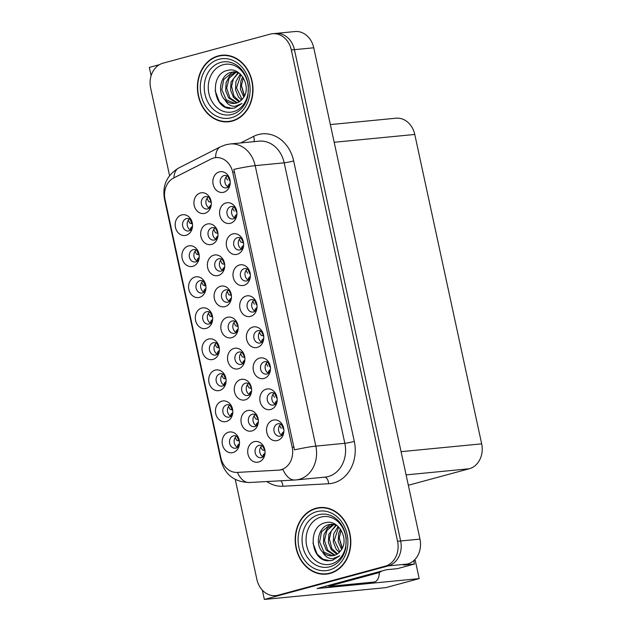<?xml version="1.0" encoding="UTF-8"?>
<svg xmlns="http://www.w3.org/2000/svg" width="631" height="631" viewBox="0 0 631 631"><rect width="100%" height="100%" fill="white"/><g stroke="black" fill="none" stroke-linecap="round" stroke-linejoin="round"><path stroke-width="0.95" d="M229.298 177.674A6.271 5.206 -95.5 0 0 224.802 175.442A6.271 5.206 -95.5 0 0 224.092 175.576A6.271 5.206 -95.5 0 0 220.29 182.619A6.271 5.206 -95.5 0 0 226.016 187.92A6.271 5.206 -95.5 0 0 226.734 187.793A6.271 5.206 -95.5 0 0 229.992 184.867M228.272 187.036A6.271 5.206 84.5 0 1 224.873 181.736A6.271 5.206 84.5 0 1 227.192 175.883M219.343 171.877A10.451 8.676 -95.5 0 0 213.136 184.339A10.451 8.676 -95.5 0 0 223.745 192.242A10.451 8.676 -95.5 0 0 229.708 185.995A10.451 8.676 -95.5 0 0 228.793 176.625A10.451 8.676 -95.5 0 0 219.343 171.877M230.528 292.035A6.271 5.206 -95.5 0 0 226.032 289.803A6.271 5.206 -95.5 0 0 225.322 289.937A6.271 5.206 -95.5 0 0 221.52 296.98A6.271 5.206 -95.5 0 0 227.247 302.281A6.271 5.206 -95.5 0 0 227.965 302.154A6.271 5.206 -95.5 0 0 231.222 299.228M229.503 301.397A6.271 5.206 84.5 0 1 226.103 296.097A6.271 5.206 84.5 0 1 228.422 290.236M220.574 286.237A10.451 8.676 -95.5 0 0 214.366 298.7A10.451 8.676 -95.5 0 0 224.975 306.603A10.451 8.676 -95.5 0 0 230.938 300.356A10.451 8.676 -95.5 0 0 230.023 290.986A10.451 8.676 -95.5 0 0 220.574 286.237M231.869 406.94A6.271 5.206 -95.5 0 0 227.381 404.708A6.271 5.206 -95.5 0 0 226.671 404.842A6.271 5.206 -95.5 0 0 222.861 411.885A6.271 5.206 -95.5 0 0 228.596 417.186A6.271 5.206 -95.5 0 0 229.313 417.059A6.271 5.206 -95.5 0 0 232.571 414.133M230.851 416.302A6.271 5.206 84.5 0 1 227.452 411.002A6.271 5.206 84.5 0 1 229.771 405.141M221.923 401.142A10.451 8.676 -95.5 0 0 215.715 413.597A10.451 8.676 -95.5 0 0 226.324 421.508A10.451 8.676 -95.5 0 0 232.287 415.253A10.451 8.676 -95.5 0 0 231.372 405.891A10.451 8.676 -95.5 0 0 221.923 401.142M210.36 198.773A6.271 5.206 -95.5 0 0 205.872 196.541A6.271 5.206 -95.5 0 0 205.154 196.667A6.271 5.206 -95.5 0 0 201.352 203.718A6.271 5.206 -95.5 0 0 207.078 209.019A6.271 5.206 -95.5 0 0 207.796 208.885A6.271 5.206 -95.5 0 0 211.062 205.966M209.334 208.135A6.271 5.206 84.5 0 1 205.935 202.827A6.271 5.206 84.5 0 1 208.254 196.975M200.406 192.976A10.451 8.676 -95.5 0 0 194.206 205.43A10.451 8.676 -95.5 0 0 204.815 213.333A10.451 8.676 -95.5 0 0 210.77 207.086A10.451 8.676 -95.5 0 0 209.863 197.724A10.451 8.676 -95.5 0 0 200.406 192.976M238.581 437.977A6.271 5.206 -95.5 0 0 234.093 435.745A6.271 5.206 -95.5 0 0 233.375 435.871A6.271 5.206 -95.5 0 0 229.574 442.915A6.271 5.206 -95.5 0 0 235.308 448.223A6.271 5.206 -95.5 0 0 236.018 448.089A6.271 5.206 -95.5 0 0 239.283 445.163M237.564 447.332A6.271 5.206 84.5 0 1 234.156 442.031A6.271 5.206 84.5 0 1 236.475 436.179M228.627 432.172A10.451 8.676 -95.5 0 0 222.427 444.634A10.451 8.676 -95.5 0 0 233.036 452.537A10.451 8.676 -95.5 0 0 238.991 446.291A10.451 8.676 -95.5 0 0 238.084 436.928A10.451 8.676 -95.5 0 0 228.627 432.172M282.972 425.949A6.271 5.206 -95.5 0 0 278.484 423.716A6.271 5.206 -95.5 0 0 277.766 423.851A6.271 5.206 -95.5 0 0 273.964 430.894A6.271 5.206 -95.5 0 0 279.699 436.195A6.271 5.206 -95.5 0 0 280.409 436.068A6.271 5.206 -95.5 0 0 283.674 433.142M281.954 435.311A6.271 5.206 84.5 0 1 278.547 430.011A6.271 5.206 84.5 0 1 280.866 424.15M273.018 420.151A10.451 8.676 -95.5 0 0 266.818 432.606A10.451 8.676 -95.5 0 0 277.427 440.517A10.451 8.676 -95.5 0 0 283.382 434.27A10.451 8.676 -95.5 0 0 282.475 424.9A10.451 8.676 -95.5 0 0 273.018 420.151M243.968 354.212A6.271 5.206 -95.5 0 0 239.48 351.98A6.271 5.206 -95.5 0 0 238.763 352.114A6.271 5.206 -95.5 0 0 234.961 359.157A6.271 5.206 -95.5 0 0 240.687 364.458A6.271 5.206 -95.5 0 0 241.405 364.332A6.271 5.206 -95.5 0 0 244.662 361.405M242.943 363.574A6.271 5.206 84.5 0 1 239.543 358.274A6.271 5.206 84.5 0 1 241.862 352.413M234.014 348.415A10.451 8.676 -95.5 0 0 227.807 360.877A10.451 8.676 -95.5 0 0 238.415 368.78A10.451 8.676 -95.5 0 0 244.378 362.533A10.451 8.676 -95.5 0 0 243.471 353.163A10.451 8.676 -95.5 0 0 234.014 348.415M223.8 260.95A6.271 5.206 -95.5 0 0 219.312 258.718A6.271 5.206 -95.5 0 0 218.602 258.844A6.271 5.206 -95.5 0 0 214.792 265.896A6.271 5.206 -95.5 0 0 220.527 271.196A6.271 5.206 -95.5 0 0 221.236 271.062A6.271 5.206 -95.5 0 0 224.502 268.143M222.782 270.313A6.271 5.206 84.5 0 1 219.383 265.004A6.271 5.206 84.5 0 1 221.694 259.152M213.854 255.153A10.451 8.676 -95.5 0 0 207.646 267.607A10.451 8.676 -95.5 0 0 218.255 275.51A10.451 8.676 -95.5 0 0 224.218 269.263A10.451 8.676 -95.5 0 0 223.303 259.901A10.451 8.676 -95.5 0 0 213.854 255.153M225.164 375.902A6.271 5.206 -95.5 0 0 220.676 373.67A6.271 5.206 -95.5 0 0 219.959 373.804A6.271 5.206 -95.5 0 0 216.157 380.848A6.271 5.206 -95.5 0 0 221.883 386.156A6.271 5.206 -95.5 0 0 222.601 386.022A6.271 5.206 -95.5 0 0 225.859 383.096M224.139 385.265A6.271 5.206 84.5 0 1 220.74 379.965A6.271 5.206 84.5 0 1 223.059 374.112M215.21 370.105A10.451 8.676 -95.5 0 0 209.003 382.567A10.451 8.676 -95.5 0 0 219.612 390.471A10.451 8.676 -95.5 0 0 225.575 384.224A10.451 8.676 -95.5 0 0 224.668 374.853A10.451 8.676 -95.5 0 0 215.21 370.105M218.452 344.873A6.271 5.206 -95.5 0 0 213.964 342.641A6.271 5.206 -95.5 0 0 213.246 342.767A6.271 5.206 -95.5 0 0 209.445 349.819A6.271 5.206 -95.5 0 0 215.179 355.119A6.271 5.206 -95.5 0 0 215.889 354.985A6.271 5.206 -95.5 0 0 219.154 352.066M217.435 354.236A6.271 5.206 84.5 0 1 214.027 348.927A6.271 5.206 84.5 0 1 216.346 343.075M208.498 339.076A10.451 8.676 -95.5 0 0 202.299 351.53A10.451 8.676 -95.5 0 0 212.907 359.433A10.451 8.676 -95.5 0 0 218.862 353.186A10.451 8.676 -95.5 0 0 217.955 343.824A10.451 8.676 -95.5 0 0 208.498 339.076M276.26 394.911A6.271 5.206 -95.5 0 0 271.772 392.679A6.271 5.206 -95.5 0 0 271.062 392.813A6.271 5.206 -95.5 0 0 267.252 399.857A6.271 5.206 -95.5 0 0 272.986 405.165A6.271 5.206 -95.5 0 0 273.696 405.031A6.271 5.206 -95.5 0 0 276.962 402.105M275.242 404.274A6.271 5.206 84.5 0 1 271.843 398.973A6.271 5.206 84.5 0 1 274.162 393.121M266.314 389.114A10.451 8.676 -95.5 0 0 260.106 401.576A10.451 8.676 -95.5 0 0 270.715 409.48A10.451 8.676 -95.5 0 0 276.678 403.233A10.451 8.676 -95.5 0 0 275.763 393.87A10.451 8.676 -95.5 0 0 266.314 389.114M262.843 332.845A6.271 5.206 -95.5 0 0 258.355 330.612A6.271 5.206 -95.5 0 0 257.637 330.747A6.271 5.206 -95.5 0 0 253.836 337.79A6.271 5.206 -95.5 0 0 259.562 343.09A6.271 5.206 -95.5 0 0 260.28 342.964A6.271 5.206 -95.5 0 0 263.545 340.038M261.818 342.207A6.271 5.206 84.5 0 1 258.418 336.907A6.271 5.206 84.5 0 1 260.737 331.046M252.889 327.047A10.451 8.676 -95.5 0 0 246.682 339.51A10.451 8.676 -95.5 0 0 257.29 347.413A10.451 8.676 -95.5 0 0 263.253 341.166A10.451 8.676 -95.5 0 0 262.346 331.796A10.451 8.676 -95.5 0 0 252.889 327.047M250.688 385.304A6.271 5.206 -95.5 0 0 246.2 383.072A6.271 5.206 -95.5 0 0 245.483 383.198A6.271 5.206 -95.5 0 0 241.681 390.25A6.271 5.206 -95.5 0 0 247.415 395.55A6.271 5.206 -95.5 0 0 248.125 395.416A6.271 5.206 -95.5 0 0 251.39 392.498M249.671 394.659A6.271 5.206 84.5 0 1 246.264 389.359A6.271 5.206 84.5 0 1 248.582 383.506M240.734 379.499A10.451 8.676 -95.5 0 0 234.535 391.961A10.451 8.676 -95.5 0 0 245.143 399.865A10.451 8.676 -95.5 0 0 251.099 393.618A10.451 8.676 -95.5 0 0 250.191 384.255A10.451 8.676 -95.5 0 0 240.734 379.499M217.08 229.858A6.271 5.206 -95.5 0 0 212.592 227.625A6.271 5.206 -95.5 0 0 211.874 227.759A6.271 5.206 -95.5 0 0 208.072 234.803A6.271 5.206 -95.5 0 0 213.806 240.103A6.271 5.206 -95.5 0 0 214.516 239.977A6.271 5.206 -95.5 0 0 217.782 237.051M216.062 239.22A6.271 5.206 84.5 0 1 212.663 233.92A6.271 5.206 84.5 0 1 214.974 228.059M207.126 224.06A10.451 8.676 -95.5 0 0 200.926 236.522A10.451 8.676 -95.5 0 0 211.535 244.426A10.451 8.676 -95.5 0 0 217.49 238.179A10.451 8.676 -95.5 0 0 216.583 228.808A10.451 8.676 -95.5 0 0 207.126 224.06M198.323 251.769A6.271 5.206 -95.5 0 0 193.835 249.537A6.271 5.206 -95.5 0 0 193.118 249.671A6.271 5.206 -95.5 0 0 189.316 256.714A6.271 5.206 -95.5 0 0 195.042 262.015A6.271 5.206 -95.5 0 0 195.76 261.889A6.271 5.206 -95.5 0 0 199.017 258.962M197.298 261.131A6.271 5.206 84.5 0 1 193.898 255.831A6.271 5.206 84.5 0 1 196.217 249.971M188.369 245.972A10.451 8.676 -95.5 0 0 182.162 258.426A10.451 8.676 -95.5 0 0 192.77 266.337A10.451 8.676 -95.5 0 0 198.733 260.082A10.451 8.676 -95.5 0 0 197.826 250.72A10.451 8.676 -95.5 0 0 188.369 245.972M249.426 270.778A6.271 5.206 -95.5 0 0 244.931 268.546A6.271 5.206 -95.5 0 0 244.221 268.68A6.271 5.206 -95.5 0 0 240.419 275.723A6.271 5.206 -95.5 0 0 246.145 281.024A6.271 5.206 -95.5 0 0 246.863 280.898A6.271 5.206 -95.5 0 0 250.121 277.971M248.401 280.14A6.271 5.206 84.5 0 1 245.002 274.84A6.271 5.206 84.5 0 1 247.32 268.98M239.472 264.981A10.451 8.676 -95.5 0 0 233.265 277.435A10.451 8.676 -95.5 0 0 243.874 285.346A10.451 8.676 -95.5 0 0 249.837 279.099A10.451 8.676 -95.5 0 0 248.929 269.729A10.451 8.676 -95.5 0 0 239.472 264.981M211.74 313.836A6.271 5.206 -95.5 0 0 207.252 311.604A6.271 5.206 -95.5 0 0 206.542 311.738A6.271 5.206 -95.5 0 0 202.732 318.781A6.271 5.206 -95.5 0 0 208.467 324.082A6.271 5.206 -95.5 0 0 209.176 323.955A6.271 5.206 -95.5 0 0 212.442 321.029M210.722 323.198A6.271 5.206 84.5 0 1 207.323 317.898A6.271 5.206 84.5 0 1 209.634 312.037M201.794 308.038A10.451 8.676 -95.5 0 0 195.586 320.501A10.451 8.676 -95.5 0 0 206.195 328.404A10.451 8.676 -95.5 0 0 212.158 322.157A10.451 8.676 -95.5 0 0 211.243 312.787A10.451 8.676 -95.5 0 0 201.794 308.038M242.714 239.741A6.271 5.206 -95.5 0 0 238.226 237.508A6.271 5.206 -95.5 0 0 237.508 237.642A6.271 5.206 -95.5 0 0 233.707 244.686A6.271 5.206 -95.5 0 0 239.433 249.994A6.271 5.206 -95.5 0 0 240.151 249.86A6.271 5.206 -95.5 0 0 243.408 246.934M241.689 249.103A6.271 5.206 84.5 0 1 238.289 243.803A6.271 5.206 84.5 0 1 240.608 237.95M232.76 233.943A10.451 8.676 -95.5 0 0 226.553 246.405A10.451 8.676 -95.5 0 0 237.161 254.309A10.451 8.676 -95.5 0 0 243.124 248.062A10.451 8.676 -95.5 0 0 242.217 238.699A10.451 8.676 -95.5 0 0 232.76 233.943M257.409 416.389A6.271 5.206 -95.5 0 0 252.921 414.157A6.271 5.206 -95.5 0 0 252.203 414.291A6.271 5.206 -95.5 0 0 248.401 421.334A6.271 5.206 -95.5 0 0 254.135 426.635A6.271 5.206 -95.5 0 0 254.845 426.509A6.271 5.206 -95.5 0 0 258.111 423.582M256.391 425.751A6.271 5.206 84.5 0 1 252.992 420.451A6.271 5.206 84.5 0 1 255.303 414.591M247.462 410.592A10.451 8.676 -95.5 0 0 241.255 423.054A10.451 8.676 -95.5 0 0 251.864 430.957A10.451 8.676 -95.5 0 0 257.819 424.71A10.451 8.676 -95.5 0 0 256.912 415.34A10.451 8.676 -95.5 0 0 247.462 410.592M191.611 220.732A6.271 5.206 -95.5 0 0 187.123 218.5A6.271 5.206 -95.5 0 0 186.405 218.634A6.271 5.206 -95.5 0 0 182.604 225.677A6.271 5.206 -95.5 0 0 188.338 230.985A6.271 5.206 -95.5 0 0 189.048 230.851A6.271 5.206 -95.5 0 0 192.313 227.925M190.594 230.094A6.271 5.206 84.5 0 1 187.194 224.794A6.271 5.206 84.5 0 1 189.505 218.941M181.665 214.934A10.451 8.676 -95.5 0 0 175.457 227.397A10.451 8.676 -95.5 0 0 186.066 235.3A10.451 8.676 -95.5 0 0 192.021 229.053A10.451 8.676 -95.5 0 0 191.114 219.691A10.451 8.676 -95.5 0 0 181.665 214.934M269.555 363.882A6.271 5.206 -95.5 0 0 265.067 361.65A6.271 5.206 -95.5 0 0 264.35 361.776A6.271 5.206 -95.5 0 0 260.548 368.827A6.271 5.206 -95.5 0 0 266.274 374.128A6.271 5.206 -95.5 0 0 266.992 373.994A6.271 5.206 -95.5 0 0 270.249 371.075M268.53 373.244A6.271 5.206 84.5 0 1 265.13 367.944A6.271 5.206 84.5 0 1 267.449 362.084M259.601 358.085A10.451 8.676 -95.5 0 0 253.394 370.539A10.451 8.676 -95.5 0 0 264.003 378.442A10.451 8.676 -95.5 0 0 269.965 372.195A10.451 8.676 -95.5 0 0 269.058 362.833A10.451 8.676 -95.5 0 0 259.601 358.085M264.129 447.482A6.271 5.206 -95.5 0 0 259.641 445.249A6.271 5.206 -95.5 0 0 258.931 445.376A6.271 5.206 -95.5 0 0 255.121 452.419A6.271 5.206 -95.5 0 0 260.855 457.727A6.271 5.206 -95.5 0 0 261.573 457.593A6.271 5.206 -95.5 0 0 264.831 454.675M263.111 456.836A6.271 5.206 84.5 0 1 259.712 451.536A6.271 5.206 84.5 0 1 262.031 445.683M254.183 441.676A10.451 8.676 -95.5 0 0 247.975 454.139A10.451 8.676 -95.5 0 0 258.584 462.042A10.451 8.676 -95.5 0 0 264.547 455.795A10.451 8.676 -95.5 0 0 263.632 446.432A10.451 8.676 -95.5 0 0 254.183 441.676M236.002 208.711A6.271 5.206 -95.5 0 0 231.514 206.479A6.271 5.206 -95.5 0 0 230.796 206.605A6.271 5.206 -95.5 0 0 226.994 213.657A6.271 5.206 -95.5 0 0 232.729 218.957A6.271 5.206 -95.5 0 0 233.438 218.823A6.271 5.206 -95.5 0 0 236.704 215.905M234.984 218.074A6.271 5.206 84.5 0 1 231.585 212.773A6.271 5.206 84.5 0 1 233.896 206.913M226.056 202.914A10.451 8.676 -95.5 0 0 219.848 215.368A10.451 8.676 -95.5 0 0 230.457 223.271A10.451 8.676 -95.5 0 0 236.412 217.025A10.451 8.676 -95.5 0 0 235.505 207.662A10.451 8.676 -95.5 0 0 226.056 202.914M237.248 323.127A6.271 5.206 -95.5 0 0 232.76 320.895A6.271 5.206 -95.5 0 0 232.042 321.021A6.271 5.206 -95.5 0 0 228.241 328.073A6.271 5.206 -95.5 0 0 233.967 333.373A6.271 5.206 -95.5 0 0 234.685 333.239A6.271 5.206 -95.5 0 0 237.942 330.321M236.223 332.482A6.271 5.206 84.5 0 1 232.823 327.181A6.271 5.206 84.5 0 1 235.142 321.329M227.294 317.322A10.451 8.676 -95.5 0 0 221.087 329.784A10.451 8.676 -95.5 0 0 231.695 337.688A10.451 8.676 -95.5 0 0 237.658 331.441A10.451 8.676 -95.5 0 0 236.751 322.078A10.451 8.676 -95.5 0 0 227.294 317.322M205.036 282.806A6.271 5.206 -95.5 0 0 200.54 280.574A6.271 5.206 -95.5 0 0 199.83 280.7A6.271 5.206 -95.5 0 0 196.028 287.744A6.271 5.206 -95.5 0 0 201.754 293.052A6.271 5.206 -95.5 0 0 202.472 292.918A6.271 5.206 -95.5 0 0 205.73 290M204.01 292.161A6.271 5.206 84.5 0 1 200.611 286.86A6.271 5.206 84.5 0 1 202.93 281.008M195.082 277.001A10.451 8.676 -95.5 0 0 188.874 289.463A10.451 8.676 -95.5 0 0 199.483 297.367A10.451 8.676 -95.5 0 0 205.446 291.12A10.451 8.676 -95.5 0 0 204.539 281.757A10.451 8.676 -95.5 0 0 195.082 277.001M256.131 301.815A6.271 5.206 -95.5 0 0 251.643 299.583A6.271 5.206 -95.5 0 0 250.933 299.709A6.271 5.206 -95.5 0 0 247.123 306.761A6.271 5.206 -95.5 0 0 252.857 312.061A6.271 5.206 -95.5 0 0 253.567 311.927A6.271 5.206 -95.5 0 0 256.833 309.009M255.113 311.17A6.271 5.206 84.5 0 1 251.714 305.869A6.271 5.206 84.5 0 1 254.025 300.017M246.185 296.01A10.451 8.676 -95.5 0 0 239.977 308.472A10.451 8.676 -95.5 0 0 250.586 316.376A10.451 8.676 -95.5 0 0 256.549 310.129A10.451 8.676 -95.5 0 0 255.634 300.766A10.451 8.676 -95.5 0 0 246.185 296.01M213.617 158.026A18.804 15.609 -95.5 0 0 211.054 159.012L173.628 178.021A18.804 15.609 -95.5 0 0 165.022 199.451L220.866 457.743A18.804 15.609 -95.5 0 0 237.272 472.406L278.318 470.158A18.804 15.609 -95.5 0 0 278.863 470.111A18.804 15.609 -95.5 0 0 292.177 447.292L232.713 172.247A18.804 15.609 -95.5 0 0 215.763 157.632A18.804 15.609 -95.5 0 0 213.617 158.026M262.354 590.159L264.365 599.45L388.231 565.897A20.894 17.345 -95.5 0 0 400.646 540.98L294.425 49.675A20.894 17.345 -95.5 0 0 275.589 33.427A20.894 17.345 -95.5 0 1 294.425 49.675L400.646 540.98A20.894 17.345 -95.5 0 1 388.231 565.897L281.181 594.899A20.894 17.345 -95.5 0 1 278.799 595.333L275.708 595.632A20.894 17.345 -95.5 0 0 278.09 595.199L385.139 566.196A20.894 17.345 -95.5 0 0 397.554 541.28L291.325 49.975A20.894 17.345 -95.5 0 0 272.497 33.727A20.894 17.345 -95.5 0 0 270.107 34.161L163.058 63.163A20.894 17.345 -95.5 0 0 150.643 88.08L169.573 175.631M159.438 64.685L149.334 67.414L151.124 75.688M325.943 587.666L317.109 588.526L386.495 569.73L397.325 568.673L414.472 564.027L403.643 565.084L407.571 564.019A20.894 17.345 -95.5 0 0 419.978 539.103L313.757 47.798A20.894 17.345 -95.5 0 0 294.922 31.55L272.497 33.727M413.747 560.659L414.472 564.027M413.778 560.636L415.277 560.486L419.189 578.611L385.786 587.658L264.365 599.45M419.189 578.611L368.772 583.509M330.36 124.583L395.937 118.21A20.894 17.345 84.5 0 1 414.772 134.458L481.666 443.845A20.894 17.345 84.5 0 1 469.251 468.762L408.344 485.263M218.152 55.922A33.435 27.748 -95.5 0 0 197.874 93.506A33.435 27.748 -95.5 0 0 228.43 121.783A33.435 27.748 -95.5 0 0 232.247 121.089A33.435 27.748 -95.5 0 0 252.526 83.513A33.435 27.748 -95.5 0 0 221.97 55.228A33.435 27.748 -95.5 0 0 218.152 55.922M223.516 55.134A33.435 27.748 -95.5 0 0 221.244 55.623A33.435 27.748 -95.5 0 0 220.992 55.694M227.389 121.515A33.435 27.748 -95.5 0 0 229.976 121.586M315.957 508.27A33.435 27.748 -95.5 0 0 295.671 545.847A33.435 27.748 -95.5 0 0 326.227 574.131A33.435 27.748 -95.5 0 0 330.045 573.429A33.435 27.748 -95.5 0 0 350.331 535.853A33.435 27.748 -95.5 0 0 319.767 507.569A33.435 27.748 -95.5 0 0 315.957 508.27M321.321 507.474A33.435 27.748 -95.5 0 0 319.049 507.971A33.435 27.748 -95.5 0 0 318.797 508.042M325.186 573.863A33.435 27.748 -95.5 0 0 327.773 573.926M233.817 169.4L294.456 449.871A24.38 1.893 -12.2 0 1 315.831 446.117A27.867 23.126 84.5 0 1 299.283 479.339A27.867 23.126 84.5 0 1 296.105 479.923L325.107 477.107A27.867 23.126 -95.5 0 0 328.286 476.523A27.867 23.126 -95.5 0 0 344.834 443.301L284.187 162.822A27.867 23.126 -95.5 0 0 259.081 141.163L230.078 143.978A27.867 23.126 84.5 0 1 255.192 165.637A24.38 1.893 167.8 0 0 233.817 169.4M237.406 472.398A24.38 13.59 86.9 0 0 249.245 482.51L294.977 480.002A24.38 13.59 86.9 0 1 282.988 469.535L280.432 469.953M235.268 479.457L256.872 579.384A20.894 17.345 -95.5 0 0 275.708 595.632M237.84 445.178L237.256 447.174M236.996 436.463L238.928 440.959L236.799 440.399L235.189 437.559M236.799 440.399L238.723 440.951M239.496 443.538L238.613 446.283M238.928 440.959L239.417 441.101M264.389 450.487L262.354 449.903L260.745 447.063M263.387 454.683L262.804 456.678M265.044 453.05L263.166 454.856M264.16 455.787L264.697 453.31M264.965 450.597L262.559 445.983M283.808 429.072L283.232 428.954M283.879 431.517L282.002 433.323L281.647 435.145M283.003 434.262L283.532 431.785M283.319 428.93L281.402 424.45M281.189 428.37L279.588 425.531M231.127 414.149L230.544 416.137M230.283 405.433L232.224 409.929L230.094 409.361L228.485 406.522M230.094 409.361L232.019 409.913M232.784 412.5L231.9 415.253M232.224 409.929L232.705 410.063M224.415 383.112L223.831 385.107M223.571 374.396L225.512 378.892L223.382 378.332L221.773 375.484M223.382 378.332L225.306 378.876M226.079 381.471L225.188 384.216M225.512 378.892L225.993 379.034M217.703 352.082L217.127 354.07M216.867 343.359L218.799 347.855L216.67 347.295L215.061 344.455M216.67 347.295L218.594 347.847M219.367 350.434L218.484 353.186M218.799 347.855L219.288 347.996M210.999 321.045L210.415 323.04M210.155 312.329L212.087 316.825L209.965 316.257L208.356 313.418M209.965 316.257L211.882 316.809M212.655 319.404L211.771 322.149M212.087 316.825L212.576 316.959M257.685 419.449L255.642 418.866L254.025 415.963M256.675 423.653L256.083 425.594M257.44 424.702L258.324 422.021M258.253 419.568L255.87 414.906M250.972 388.412L248.929 387.836L247.313 384.871M249.963 392.616L249.371 394.509M250.72 393.61L251.595 390.999M251.532 388.53L249.182 383.837M244.26 357.383L242.225 356.799L240.6 353.77M243.258 361.587L242.651 363.424M244 362.525L244.867 359.97M244.82 357.493L242.485 352.776M237.556 326.345L235.513 325.762L233.88 322.67M236.546 330.549L235.939 332.34M237.28 331.433L238.139 328.948M238.108 326.456L235.797 321.707M277.096 398.035L276.52 397.916M277.175 400.488L275.29 402.294L274.935 404.116M276.291 403.225L276.828 400.748M276.615 397.901L274.69 393.413M274.485 397.341L272.876 394.493M270.383 367.005L269.816 366.887M270.462 369.45L268.585 371.257L268.222 373.079M269.587 372.187L270.115 369.719M269.902 366.863L267.986 362.383M267.773 366.303L266.164 363.464M263.75 338.413L261.873 340.219L261.518 342.049M262.875 341.158L263.403 338.681M263.679 335.968L261.273 331.346M262.993 335.818L261.06 335.266L259.451 332.427M256.967 304.931L256.391 304.82M257.046 307.384L255.161 309.19L254.806 311.012M256.162 310.121L256.699 307.644M256.486 304.797L254.561 300.317M254.356 304.237L252.747 301.397M233.375 111.695A24.104 20.011 84.5 0 1 208.9 93.459A24.104 20.011 84.5 0 1 223.216 64.717A24.104 20.011 84.5 0 1 247.691 82.953A24.104 20.011 84.5 0 1 233.375 111.695M229.581 108.461L234.598 108.027L241.973 103.452L235.174 106.323C230.796 106.489 227.318 104.265 224.731 99.659A15.743 13.07 -95.5 0 0 234.456 103.429A15.743 13.07 -95.5 0 0 236.254 103.105A15.743 13.07 -95.5 0 0 243.045 98.176C252.006 87.33 240.75 66.578 227.901 70.349C209.626 73.33 212.418 107.467 229.581 108.461M244.505 95.778L241.389 85.414M218.231 56.269A33.088 27.464 84.5 0 1 222.002 55.575A33.088 27.464 84.5 0 1 252.242 83.56A33.088 27.464 84.5 0 1 232.169 120.75A33.088 27.464 84.5 0 1 228.398 121.444A33.088 27.464 84.5 0 1 198.158 93.451A33.088 27.464 84.5 0 1 218.231 56.269M222.002 55.575L225.093 55.276A33.088 27.464 84.5 0 1 226.103 55.197M244.363 96.07L241.381 85.824L243.298 77.763M243.803 97.071L240.403 89.231L240.845 81.06L242.667 76.808M241.484 100.029L238.439 96.961L235.489 89.712L235.939 81.541L240.301 74.095M242.067 99.414L236.522 87.922L240.868 74.647M239.094 101.891L233.525 97.442L230.575 90.186L231.025 82.014L238.234 72.47M239.701 101.504L234.03 96.235L231.569 86.408L233.431 78.812L238.707 72.794M236.641 102.987L228.611 97.915L225.669 90.667L226.111 82.495L229.731 75.807L235.718 71.918M237.256 102.774L229.936 97.923L226.655 88.048L229.108 78.212L236.349 72.005M224.731 99.659C216.961 92.087 220.59 74.371 231.332 72.242L238.179 72.431M234.764 103.397L226.237 99.824L221.812 89.665L223.737 79.514L232.563 72.123L233.849 71.863M236.317 71.753L236.814 71.634M232.5 121.018A33.088 27.464 84.5 0 1 231.49 121.136L228.398 121.444M232.5 108.429L225.299 106.931L219.336 101.78L215.139 90.706M376.155 572.53A13.929 11.563 84.5 0 1 374.262 573.256L328.301 585.702A13.929 11.563 -95.5 0 0 328.27 585.497M328.301 585.702L332.174 585.331L378.135 572.877A13.929 11.563 -95.5 0 0 381.826 570.992M379.27 572.498A13.929 7.698 -105.2 0 1 374.64 581.924A13.929 7.698 -105.2 0 1 373.938 582.05L331.551 586.167L325.951 587.69A13.929 7.698 74.8 0 0 325.588 586.223M374.64 581.924L369.04 583.446A13.929 7.698 -105.2 0 1 368.33 583.572L325.951 587.69M331.378 585.41A13.929 7.698 -105.2 0 1 331.551 586.167M331.172 564.043A24.104 20.011 84.5 0 1 306.698 545.807A24.104 20.011 84.5 0 1 321.013 517.057A24.104 20.011 84.5 0 1 345.488 535.293A24.104 20.011 84.5 0 1 331.172 564.043M327.379 560.801L332.403 560.367L339.778 555.793L332.971 558.664C328.601 558.829 325.115 556.605 322.536 551.999A15.743 13.07 -95.5 0 0 332.253 555.777A15.743 13.07 -95.5 0 0 334.051 555.446A15.743 13.07 -95.5 0 0 340.843 550.524C349.803 539.671 338.555 518.919 325.699 522.689C307.431 525.67 310.215 559.807 327.379 560.801M342.31 548.126L339.194 537.754M316.028 508.61A33.088 27.464 84.5 0 1 319.799 507.916A33.088 27.464 84.5 0 1 350.047 535.908A33.088 27.464 84.5 0 1 329.974 573.09A33.088 27.464 84.5 0 1 326.195 573.784A33.088 27.464 84.5 0 1 295.955 545.799A33.088 27.464 84.5 0 1 316.028 508.61M319.799 507.916L322.898 507.616A33.088 27.464 84.5 0 1 323.908 507.545M342.16 548.41L339.178 538.164L341.103 530.111M341.6 549.42L338.2 541.579L338.65 533.408L340.464 529.149M339.281 552.377L336.236 549.309L333.286 542.053L333.736 533.881L338.098 526.435M339.864 551.754L334.32 540.262L338.666 526.995M336.891 554.231L331.322 549.782L328.38 542.534L328.822 534.362L336.031 524.811M337.498 553.844L331.835 548.584L329.366 538.748L331.236 531.16L336.512 525.142M334.438 555.335L326.416 550.264L323.466 543.007L323.916 534.836L327.536 528.155L333.515 524.266M335.061 555.122L327.734 550.264L324.46 540.388L326.905 530.553L334.146 524.345M322.536 551.999C314.759 544.427 318.387 526.711 329.137 524.59L335.984 524.779M332.561 555.737L324.034 552.172L319.609 542.013L321.534 531.862L330.368 524.471L331.646 524.203M334.122 524.093L334.619 523.975M330.297 573.366A33.088 27.464 84.5 0 1 329.287 573.484L326.195 573.784M330.297 560.77L323.096 559.279L317.133 554.121L312.937 543.054M204.286 290.008L203.703 292.003M203.442 281.292L205.383 285.788L203.253 285.228L201.644 282.388M203.253 285.228L205.178 285.78M205.951 288.367L205.059 291.12M205.383 285.788L205.864 285.93M197.574 258.978L196.998 260.966M196.738 250.262L198.67 254.758L196.541 254.19L194.932 251.351M196.541 254.19L198.465 254.743M199.238 257.33L198.355 260.082M198.67 254.758L199.159 254.892M190.87 227.941L190.286 229.936M190.026 219.225L191.958 223.721L189.836 223.161L188.227 220.314M189.836 223.161L191.753 223.705M192.526 226.3L191.643 229.045M191.958 223.721L192.447 223.863M230.733 295.284L228.801 294.732L227.168 291.569M229.834 299.512L229.227 301.255M230.56 300.34L231.411 297.927M231.388 295.418L229.108 290.639M224.131 264.279L222.096 263.695L220.456 260.469M223.129 268.483L222.506 270.171M223.839 269.248L224.683 266.905M224.675 264.389L222.42 259.57M217.309 233.218L215.384 232.665L213.743 229.368M216.417 237.445L215.794 239.086M217.127 238.155L217.955 235.884M217.955 233.352L215.723 228.509M210.715 202.212L208.672 201.628L207.031 198.268M209.705 206.416L209.082 208.001M210.407 207.055L211.227 204.862M211.243 202.314L209.035 197.44M250.255 273.901L249.687 273.783M250.333 276.346L248.456 278.153L248.093 279.983M249.458 279.091L249.986 276.615M249.773 273.759L247.857 269.279M247.644 273.199L246.035 270.36M242.746 248.054L243.629 245.309M243.55 242.864L241.145 238.242M241.965 246.95L241.381 248.945M242.856 242.722L240.932 242.17L239.323 239.323M236.838 211.835L236.262 211.716M236.917 214.28L235.032 216.086L234.677 217.908M236.033 217.017L236.562 214.548M236.357 211.693L234.432 207.213M234.219 211.133L232.618 208.293M230.126 180.797L229.558 180.679M230.205 183.242L228.327 185.049L227.965 186.879M229.329 185.987L229.858 183.511M229.645 180.663L227.728 176.175M227.515 180.095L225.906 177.256M313.757 47.798L291.325 49.975M419.978 539.103L397.554 541.28M407.571 564.019L385.139 566.196M481.666 443.845L401.079 451.67M414.772 134.458L334.185 142.283M469.251 468.762L406.096 474.898M292.177 447.292L294.109 447.111M232.713 172.247L234.637 172.066M354.306 441.408A6.965 0.544 -12.2 0 1 344.834 443.301L315.831 446.117L255.192 165.637L284.187 162.822A6.965 0.544 -12.2 0 0 293.66 160.929L354.306 441.408A34.831 28.908 84.5 0 1 333.618 482.936A34.831 28.908 84.5 0 1 328.641 483.74L282.901 486.241A34.831 28.908 84.5 0 1 266.858 481.548M230.078 143.978L225.661 144.791L220.519 146.763A24.38 12.935 63.1 0 0 215.597 157.647M221.513 460.086A24.38 1.893 167.8 0 0 221.039 460.606L164.439 198.804A24.38 1.893 -12.2 0 1 164.817 198.347M164.439 198.804C162.199 185.411 166.994 175.126 178.818 167.941A24.38 12.935 63.1 0 0 173.919 177.871M240.679 142.953L253.544 136.414A34.831 28.908 84.5 0 1 293.66 160.929M278.09 595.199L281.181 594.899M253.544 136.414A6.965 3.691 -116.9 0 1 253.946 141.659M280.921 480.775A6.965 3.881 -93.1 0 1 282.901 486.241M324.571 477.154A6.965 3.881 -93.1 0 1 328.641 483.74M264.484 450.463L262.354 449.903M257.771 419.426L255.642 418.866M251.059 388.396L248.929 387.836M244.355 357.359L242.225 356.799M237.642 326.33L235.513 325.762M263.19 335.834L261.06 335.266M232.082 114.392A26.691 22.156 84.5 0 1 204.98 94.2A26.691 22.156 84.5 0 1 220.834 62.374A26.691 22.156 84.5 0 1 236.554 65.103C243.195 69.655 247.139 76.659 248.401 86.124L247.967 95.526C246.776 101.212 244.402 105.795 240.845 109.289A26.691 22.156 84.5 0 1 232.082 114.392M218.886 59.322A29.949 24.861 84.5 0 1 249.3 81.983A29.949 24.861 84.5 0 1 231.506 117.697A29.949 24.861 84.5 0 1 201.1 95.036A29.949 24.861 84.5 0 1 218.886 59.322M374.262 573.256L378.135 572.877M373.938 582.05L368.33 583.572M329.879 566.741A26.691 22.156 84.5 0 1 302.777 546.549A26.691 22.156 84.5 0 1 318.631 514.722A26.691 22.156 84.5 0 1 334.359 517.452C340.992 521.995 344.944 529.007 346.198 538.472L345.772 547.874C344.573 553.553 342.199 558.143 338.65 561.629A26.691 22.156 84.5 0 1 329.879 566.741M316.691 511.662A29.949 24.861 84.5 0 1 347.097 534.323A29.949 24.861 84.5 0 1 329.311 570.038A29.949 24.861 84.5 0 1 298.897 547.377A29.949 24.861 84.5 0 1 316.691 511.662M230.93 295.292L228.801 294.732M224.226 264.255L222.096 263.695M217.514 233.225L215.384 232.665M210.801 202.188L208.672 201.628M243.061 242.73L240.932 242.17M278.863 470.111L281.008 469.906M215.763 157.632L217.64 157.45M249.245 482.51C234.361 482.005 224.959 474.701 221.039 460.606M220.519 146.763L178.818 167.941M294.977 480.002L296.105 479.923M237.611 445.352L239.141 443.806M230.899 414.315L232.437 412.769M224.194 383.285L225.724 381.739M217.482 352.248L219.012 350.702M210.77 321.218L212.3 319.665M257.984 422.281L256.454 423.819M251.272 391.244L249.742 392.79M244.568 360.214L243.03 361.752M237.855 329.177L236.325 330.715M234.464 71.784L233.233 71.91M332.269 524.132L331.038 524.251M204.065 290.181L205.596 288.635M197.353 259.144L198.883 257.598M190.641 228.114L192.171 226.568M231.143 298.14L229.613 299.686M224.431 267.11L222.901 268.648M217.727 236.073L216.196 237.619M211.014 205.043L209.484 206.582M243.274 245.577L241.744 247.123"/></g></svg>
